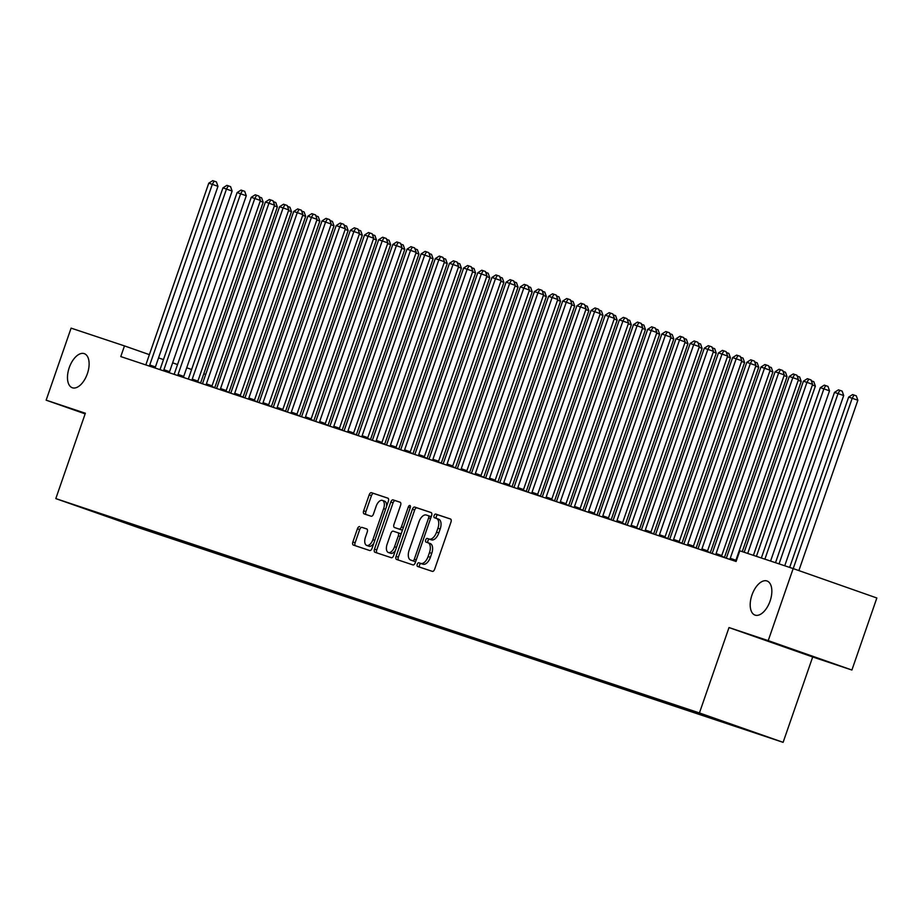 <?xml version="1.0" encoding="UTF-8"?>
<svg xmlns="http://www.w3.org/2000/svg" width="923" height="923" viewBox="0 0 923 923"><rect width="100%" height="100%" fill="white"/><g stroke="black" fill="none" stroke-linecap="round" stroke-linejoin="round"><path stroke-width="1.38" d="M417.254 564.299A1.938 1.027 -70.6 0 0 417.577 566.457A1.938 1.027 -70.6 0 0 417.588 566.457L432.356 571.372A2.769 1.465 -70.6 0 0 434.652 569.214L450.978 522.072A2.769 1.465 -70.6 0 0 450.505 519.003L435.725 514.076A1.938 1.027 -70.6 0 0 434.122 515.588A1.938 1.027 -70.6 0 0 434.445 517.745A1.938 1.027 -70.6 0 0 434.456 517.745L436.371 518.38A8.872 4.684 -70.6 0 1 436.406 518.391A8.872 4.684 -70.6 0 1 437.906 528.244L436.556 532.167A8.872 4.684 -70.6 0 1 429.207 539.067L427.291 538.432A1.938 1.027 -70.6 0 0 425.688 539.943A1.938 1.027 -70.6 0 0 426.011 542.101A1.938 1.027 -70.6 0 0 426.022 542.101L427.926 542.736A8.872 4.684 -70.6 0 1 427.972 542.747A8.872 4.684 -70.6 0 1 429.472 552.6L428.11 556.523A8.872 4.684 -70.6 0 1 420.773 563.422L418.857 562.788A1.938 1.027 -70.6 0 0 417.254 564.299M428.007 542.759L430.199 543.532A8.872 4.684 -70.6 0 1 430.233 543.543A8.872 4.684 -70.6 0 1 431.733 553.396L430.383 557.319A8.872 4.684 -70.6 0 1 423.034 564.218L421.119 563.584A1.938 1.027 -70.6 0 0 419.515 565.095A1.938 1.027 -70.6 0 0 419.665 567.149M450.712 519.107L437.987 514.872A1.938 1.027 -70.6 0 0 436.383 516.384A1.938 1.027 -70.6 0 0 436.544 518.438M436.441 518.403L438.633 519.176A8.872 4.684 -70.6 0 0 438.633 519.176A8.872 4.684 -70.6 0 1 440.167 529.041L438.817 532.963A8.872 4.684 -70.6 0 1 431.468 539.863L429.553 539.228A1.938 1.027 -70.6 0 0 427.949 540.74A1.938 1.027 -70.6 0 0 428.11 542.793M87.362 373.711A18.068 9.553 -70.6 0 0 84.293 353.647A18.068 9.553 -70.6 0 0 69.237 367.677A18.068 9.553 -70.6 0 0 72.306 387.752A18.068 9.553 -70.6 0 0 87.362 373.711M770.082 601.069A18.068 9.553 -70.6 0 0 767.013 580.994A18.068 9.553 -70.6 0 0 751.957 595.035A18.068 9.553 -70.6 0 0 755.026 615.099A18.068 9.553 -70.6 0 0 770.082 601.069M359.739 526.606A2.769 1.465 -70.6 0 0 357.443 528.752L352.863 541.986A2.769 1.465 -70.6 0 0 353.336 545.055A2.769 1.465 -70.6 0 0 353.347 545.066L369.742 550.523A2.769 1.465 -70.6 0 0 372.038 548.366L388.364 501.224A2.769 1.465 -70.6 0 0 387.891 498.155L371.484 492.686A2.769 1.465 -70.6 0 0 369.188 494.843L363.65 510.823A2.769 1.465 -70.6 0 0 364.124 513.892L371.161 516.234A2.769 1.465 -70.6 0 0 373.457 514.076L376.192 506.162A7.419 3.923 -70.6 0 1 382.376 500.404A7.419 3.923 -70.6 0 1 383.633 508.631L372.88 539.667A7.419 3.923 -70.6 0 1 366.708 545.424A7.419 3.923 -70.6 0 1 365.45 537.198L367.239 532.017A2.769 1.465 -70.6 0 0 366.766 528.937L362.001 527.391A2.769 1.465 -70.6 0 0 359.705 529.548L355.124 542.782A2.769 1.465 -70.6 0 0 355.39 545.747M120.775 356.578L736.104 561.484L739.796 550.812L793.169 568.58L768.224 640.62L729.008 627.559L699.438 712.937L55.807 498.605L85.366 413.227L46.15 400.167L71.094 328.126L124.478 345.906L120.775 356.578M396.082 556.373A2.769 1.465 -70.6 0 0 396.555 559.453A2.769 1.465 -70.6 0 0 396.567 559.453L412.962 564.922A2.769 1.465 -70.6 0 0 415.258 562.765L431.583 515.622A2.769 1.465 -70.6 0 0 431.11 512.542L414.704 507.073A2.769 1.465 -70.6 0 0 412.408 509.231L396.082 556.373L398.344 557.169A2.769 1.465 -70.6 0 0 398.609 560.134M391.352 557.723L374.957 552.266A2.769 1.465 -70.6 0 0 374.957 552.266A2.769 1.465 -70.6 0 1 374.473 549.173L390.798 502.043A2.769 1.465 -70.6 0 1 393.094 499.885L400.109 502.216A2.769 1.465 -70.6 0 0 400.109 502.216L400.109 502.216A2.769 1.465 -70.6 0 1 400.594 505.296L393.971 524.414A2.769 1.465 -70.6 0 0 394.444 527.495A2.769 1.465 -70.6 0 0 394.456 527.506L399.117 529.052A2.769 1.465 -70.6 0 0 401.413 526.895L408.301 506.992A1.938 1.027 -70.6 0 1 409.916 505.481A1.938 1.027 -70.6 0 1 410.25 507.638L393.648 555.565A2.769 1.465 -70.6 0 1 391.352 557.723M699.438 712.937L783.119 742.346L139.477 528.014L55.807 498.605M738.123 726.62L100.63 513.834M737.985 727.012L724.047 721.671L723.828 722.305L710.133 717.598L709.845 716.859M723.828 722.305L732.32 725.132L724.29 722.305M709.879 716.952L709.66 717.586L718.163 720.413L710.133 717.598M709.66 717.586L695.977 712.879L695.619 711.968M695.723 712.244L695.504 712.868L704.007 715.706L695.977 712.879M695.504 712.868L681.82 708.16L681.462 707.26M681.566 707.526L681.347 708.16L689.839 710.987L681.82 708.16M681.347 708.16L667.652 703.453L667.306 702.541M667.41 702.807L667.191 703.441L675.682 706.268L667.652 703.453M667.191 703.441L653.496 698.734L653.149 697.834M653.253 698.1L653.034 698.723L661.526 701.561L653.496 698.734M653.034 698.723L639.339 694.015L638.993 693.115M639.097 693.381L638.878 694.015L647.369 696.842L639.339 694.015M638.878 694.015L625.183 689.308L624.836 688.396M624.929 688.662L624.709 689.296L633.213 692.123L625.183 689.308M624.709 689.296L611.026 684.589L610.668 683.689M610.772 683.955L610.553 684.589L619.056 687.416L611.026 684.589M610.553 684.589L596.869 679.882L596.512 678.97M596.616 679.236L596.396 679.87L604.888 682.697L596.869 679.882M596.396 679.87L582.701 675.163L582.355 674.251M582.459 674.517L582.24 675.151L590.732 677.978L582.701 675.163M582.24 675.151L568.545 670.444L568.199 669.544M568.303 669.81L568.083 670.444L576.575 673.271L568.545 670.444M568.083 670.444L554.388 665.737L554.042 664.825M554.146 665.091L553.927 665.725L562.419 668.552L554.388 665.737M553.927 665.725L540.232 661.018L539.886 660.107M539.99 660.372L539.77 661.006L548.262 663.833L540.232 661.018M539.77 661.006L526.075 656.299L525.718 655.399M525.822 655.665L525.602 656.299L534.105 659.126L526.075 656.299M525.602 656.299L511.919 651.592L511.561 650.68M511.665 650.946L511.446 651.58L519.949 654.407L511.919 651.592M511.446 651.58L497.751 646.873L497.405 645.962M497.509 646.227L497.289 646.861L505.781 649.7L497.751 646.873M497.289 646.861L483.594 642.154L483.248 641.254M483.352 641.52L483.133 642.154L491.624 644.981L483.594 642.154M483.133 642.154L469.438 637.447L469.092 636.535M469.196 636.801L468.976 637.435L477.468 640.262L469.438 637.447M468.976 637.435L455.281 632.728L454.935 631.817M455.039 632.093L454.82 632.716L463.311 635.555L455.281 632.728M454.82 632.716L441.125 628.009L440.779 627.109M440.871 627.375L440.652 628.009L449.155 630.836L441.125 628.009M440.652 628.009L426.968 623.302L426.611 622.39M426.714 622.656L426.495 623.29L434.998 626.117L426.968 623.302M426.495 623.29L412.812 618.583L412.454 617.672M412.558 617.949L412.339 618.572L420.83 621.41L412.812 618.583M412.339 618.572L398.644 613.864L398.298 612.964M398.401 613.23L398.182 613.864L406.674 616.691L398.644 613.864M398.182 613.864L384.487 609.157L384.141 608.245M384.245 608.511L384.026 609.145L392.517 611.972L384.487 609.157M384.026 609.145L370.331 604.438L369.985 603.527M370.088 603.804L369.869 604.427L378.361 607.265L370.331 604.438M369.869 604.427L356.174 599.719L355.828 598.819M355.92 599.085L355.701 599.719L364.204 602.546L356.174 599.719M355.701 599.719L342.018 595.012L341.66 594.1M341.764 594.366L341.545 595L350.048 597.827L342.018 595.012M341.545 595L327.861 590.293L327.503 589.393M327.607 589.659L327.388 590.282L335.88 593.12L327.861 590.293M327.388 590.282L313.693 585.574L313.347 584.674M313.451 584.94L313.232 585.574L321.723 588.401L313.693 585.574M313.232 585.574L299.537 580.867L299.19 579.956M299.294 580.221L299.075 580.855L307.567 583.682L299.537 580.867M299.075 580.855L285.38 576.148L285.034 575.248M285.138 575.514L284.919 576.148L293.41 578.975L285.38 576.148M284.919 576.148L271.224 571.441L270.877 570.529M270.981 570.795L270.762 571.429L279.254 574.256L271.224 571.441M270.762 571.429L257.067 566.722L256.709 565.811M256.813 566.076L256.594 566.71L265.097 569.537L257.067 566.722M256.594 566.71L242.911 562.003L242.553 561.103M242.657 561.369L242.437 562.003L250.941 564.83L242.911 562.003M242.437 562.003L228.742 557.296L228.396 556.384M228.5 556.65L228.281 557.284L236.773 560.111L228.742 557.296M228.281 557.284L214.586 552.577L214.24 551.666M214.344 551.931L214.124 552.565L222.616 555.392L214.586 552.577M214.124 552.565L200.429 547.858L200.083 546.958M200.187 547.224L199.968 547.858L208.46 550.685L200.429 547.858M199.968 547.858L186.273 543.151L185.927 542.239M186.031 542.505L185.811 543.139L194.303 545.966L186.273 543.151M185.811 543.139L172.116 538.432L171.77 537.521M171.863 537.786L171.643 538.421L180.147 541.259L172.116 538.432M171.643 538.421L157.96 533.713L157.602 532.813M157.706 533.079L157.487 533.713L165.99 536.54L157.96 533.713M157.487 533.713L143.803 529.006L143.446 528.094M143.55 528.36L143.33 528.994L151.822 531.821L143.803 529.006M143.33 528.994L100.48 513.938M135.3 526.168L135 525.383M119.725 520.987L119.748 520.284M149.457 530.887L149.157 530.102M163.625 535.605L163.313 534.821M177.781 540.313L177.47 539.528M191.938 545.032L191.638 544.247M206.094 549.75L205.794 548.966M220.251 554.458L219.951 553.673M234.407 559.176L234.107 558.392M248.575 563.895L248.264 563.111M262.732 568.603L262.42 567.818M276.888 573.321L276.588 572.537M291.045 578.04L290.745 577.256M305.201 582.748L304.902 581.963M319.358 587.466L319.058 586.682M333.515 592.185L333.215 591.389M347.683 596.893L347.371 596.108M361.839 601.611L361.528 600.827M375.996 606.33L375.696 605.534M390.152 611.038L389.852 610.253M404.309 615.756L404.009 614.972M418.465 620.464L418.165 619.679M432.633 625.183L432.322 624.398M446.79 629.901L446.478 629.117M460.946 634.609L460.646 633.824M475.103 639.327L474.803 638.543M489.259 644.046L488.959 643.262M503.416 648.754L503.116 647.969M517.584 653.472L517.272 652.688M531.74 658.191L531.429 657.407M545.897 662.899L545.597 662.114M560.053 667.617L559.753 666.833M574.21 672.336L573.91 671.552M588.366 677.044L588.066 676.259M602.523 681.762L602.223 680.978M616.691 686.481L616.379 685.697M630.847 691.189L630.536 690.404M645.004 695.907L644.704 695.123M659.16 700.626L658.86 699.83M673.317 705.334L673.017 704.549M687.473 710.052L687.174 709.268M701.642 714.771L701.33 713.975M715.798 719.479L715.51 718.74M205.702 374.45L203.787 373.78M191.615 369.5L186.711 367.781M177.539 364.55L172.636 362.831M163.463 359.601L158.56 357.882M149.388 354.651L124.478 345.906M46.15 400.167L85.147 413.873M729.008 627.559L812.69 656.968L851.906 670.029L768.224 640.62M851.906 670.029L876.85 597.989L793.169 568.58M812.69 656.968L783.119 742.346M431.329 512.657L416.965 507.869A2.769 1.465 -70.6 0 0 414.669 510.027L398.344 557.169M412.708 560.746A1.938 1.027 -70.6 0 0 414.312 559.234L428.641 517.849A1.938 1.027 -70.6 0 0 428.318 515.703A1.938 1.027 -70.6 0 0 428.307 515.692L426.288 515.022A8.872 4.684 -70.6 0 0 418.938 521.922L409.143 550.212A8.872 4.684 -70.6 0 0 410.654 560.053A8.872 4.684 -70.6 0 0 410.689 560.076L414.969 561.542A1.938 1.027 -70.6 0 0 415.765 561.288M431.053 517.168A1.938 1.027 -70.6 0 0 430.579 516.499A1.938 1.027 -70.6 0 0 430.568 516.488L428.318 515.703L430.579 516.499M412.881 560.838A8.872 4.684 -70.6 0 0 412.916 560.849A8.872 4.684 -70.6 0 0 412.95 560.861L410.689 560.076M414.969 561.542L410.654 560.053M400.328 502.331L395.356 500.681A2.769 1.465 -70.6 0 0 393.06 502.827L376.734 549.97A2.769 1.465 -70.6 0 0 376.999 552.935M396.705 528.291L394.444 527.495L396.717 528.291A2.769 1.465 -70.6 0 0 396.705 528.291A2.769 1.465 -70.6 0 0 396.717 528.291L401.378 529.848A2.769 1.465 -70.6 0 0 402.751 529.271M387.106 544.258A7.419 3.923 -70.6 0 0 388.364 552.485A7.419 3.923 -70.6 0 0 394.536 546.739L398.332 535.802A2.769 1.465 -70.6 0 0 397.859 532.721A2.769 1.465 -70.6 0 0 397.848 532.721L393.186 531.163A2.769 1.465 -70.6 0 0 390.891 533.321L387.106 544.258M388.364 552.485L390.625 553.281A7.419 3.923 -70.6 0 0 395.471 550.304M400.847 534.798A2.769 1.465 -70.6 0 0 400.121 533.517A2.769 1.465 -70.6 0 0 400.109 533.517L397.871 532.721L400.121 533.517M366.973 529.052L362.001 527.391M366.708 545.424L368.969 546.22A7.419 3.923 -70.6 0 0 373.815 543.232M386.564 506.439A7.419 3.923 -70.6 0 0 384.637 501.201L382.376 500.404M388.098 498.258L373.746 493.482A2.769 1.465 -70.6 0 0 371.45 495.639L365.912 511.607A2.769 1.465 -70.6 0 0 366.177 514.584M798.868 570.587L857.848 400.259L852.194 398.263L848.652 397.086L789.673 567.414M793.215 568.591L852.194 398.263L854.029 395.044L856.29 395.84L857.848 400.259M848.652 397.086L852.61 394.571L854.029 395.044M753.41 555.334L812.609 384.36L806.956 382.364L747.722 553.442M803.425 381.187L807.383 378.672L808.79 379.145L806.956 382.364L803.425 381.187L744.18 552.266M808.79 379.145L811.052 379.941L812.609 384.36M784.735 565.776L843.691 395.54L834.496 392.367L775.516 562.695M779.047 563.884L838.038 393.556L839.872 390.325L842.134 391.121L843.691 395.54M834.496 392.367L838.453 389.852L839.872 390.325M770.578 561.057L829.523 390.821L820.339 387.66L761.348 557.988M764.89 559.165L823.87 388.837L825.704 385.606L827.977 386.402L829.523 390.821M820.339 387.66L824.297 385.133L825.704 385.606M730.255 558.288L735.908 560.273L798.453 379.641L792.799 377.657L730.255 558.288A2.827 1.488 -70.6 0 0 730.012 559.315L729.989 559.442M789.257 376.48L793.226 373.953L794.634 374.426L792.799 377.657L789.257 376.48L726.713 557.111A2.827 1.488 -70.6 0 1 726.263 558.069L726.193 558.184M735.908 560.273A2.827 1.488 -70.6 0 0 735.666 561.299L735.654 561.334M794.634 374.426L796.895 375.223L798.453 379.641M716.098 553.569L721.751 555.554L784.296 374.923L778.643 372.938L716.098 553.569A2.827 1.488 -70.6 0 0 715.856 554.608L715.833 554.735M775.101 371.761L779.058 369.246L780.477 369.719L778.643 372.938L775.101 371.761L712.556 552.392A2.827 1.488 -70.6 0 1 712.106 553.35L712.037 553.465M721.751 555.554A2.827 1.488 -70.6 0 0 721.509 556.592L721.498 556.615M780.477 369.719L782.739 370.504L784.296 374.923M756.422 556.338L815.367 386.114L812.367 385.053M811.375 380.841L813.809 381.695L815.367 386.114M742.265 551.631L801.21 381.395L798.21 380.345M797.218 376.123L799.653 376.976L801.21 381.395M701.93 548.862L707.583 550.846L770.14 370.215L764.486 368.219L701.93 548.862A2.827 1.488 -70.6 0 0 701.688 549.889L701.676 550.016M760.944 367.042L764.902 364.527L766.321 365L764.486 368.219L760.944 367.042L698.399 547.674A2.827 1.488 -70.6 0 1 697.95 548.643L697.88 548.758M707.583 550.846A2.827 1.488 -70.6 0 0 707.341 551.873L701.688 549.889M766.321 365L768.582 365.796L770.14 370.215M687.773 544.143L693.427 546.128L755.983 365.496L750.33 363.512L687.773 544.143A2.827 1.488 -70.6 0 0 687.531 545.17L687.52 545.297M746.788 362.335L750.745 359.808L752.164 360.282L750.33 363.512L746.788 362.335L684.231 542.966A2.827 1.488 -70.6 0 1 683.793 543.924L683.724 544.039M693.427 546.128A2.827 1.488 -70.6 0 0 693.185 547.154L687.531 545.17M752.164 360.282L754.426 361.078L755.983 365.496M724.417 557.584A2.827 1.488 109.4 0 1 724.509 557.307L787.054 376.676L784.054 375.626M783.062 371.404L785.496 372.257L787.054 376.676M673.617 539.424L679.27 541.42L741.827 360.778L736.173 358.793L673.617 539.424A2.827 1.488 -70.6 0 0 673.375 540.463L673.363 540.59M732.631 357.616L736.589 355.101L738.008 355.574L736.173 358.793L732.631 357.616L670.075 538.247A2.827 1.488 -70.6 0 1 669.636 539.217L669.567 539.32M679.27 541.42A2.827 1.488 -70.6 0 0 679.028 542.447L679.028 542.47M738.008 355.574L740.269 356.359L741.827 360.778M710.26 552.877A2.827 1.488 109.4 0 1 710.341 552.6L772.897 371.969L769.897 370.908M768.894 366.696L771.34 367.55L772.897 371.969M659.46 534.717L665.114 536.701L727.659 356.07L722.005 354.086L659.46 534.717A2.827 1.488 -70.6 0 0 659.218 535.744L659.207 535.871M718.475 352.898L722.432 350.382L723.84 350.855L722.005 354.086L718.475 352.898L655.918 533.529A2.827 1.488 -70.6 0 1 655.468 534.498L655.411 534.613M665.114 536.701A2.827 1.488 -70.6 0 0 664.872 537.728L664.872 537.763M723.84 350.855L726.101 351.651L727.659 356.07M696.104 548.158A2.827 1.488 109.4 0 1 696.184 547.881L758.741 367.25L755.741 366.2M754.737 361.978L757.183 362.831L758.741 367.25M645.304 529.998L650.957 531.983L713.502 351.351L707.849 349.367L645.304 529.998A2.827 1.488 -70.6 0 0 645.062 531.025L645.039 531.152M704.307 348.19L708.276 345.664L709.683 346.137L707.849 349.367L704.307 348.19L641.762 528.821A2.827 1.488 -70.6 0 1 641.312 529.779L641.243 529.894M650.957 531.983A2.827 1.488 -70.6 0 0 650.715 533.021L645.062 531.025M709.683 346.137L711.945 346.933L713.502 351.351M681.935 543.439A2.827 1.488 109.4 0 1 682.028 543.162L744.584 362.531L741.584 361.481M740.581 357.259L743.027 358.112L744.584 362.531M631.147 525.279L636.801 527.275L699.346 346.633L693.692 344.648L631.147 525.279A2.827 1.488 -70.6 0 0 630.905 526.318L630.882 526.445M690.15 343.471L694.108 340.956L695.527 341.429L693.692 344.648L690.15 343.471L627.605 524.102A2.827 1.488 -70.6 0 1 627.155 525.072L627.086 525.175M636.801 527.275A2.827 1.488 -70.6 0 0 636.558 528.302L636.547 528.325M695.527 341.429L697.788 342.214L699.346 346.633M667.779 538.732A2.827 1.488 109.4 0 1 667.871 538.455L730.416 357.824L727.416 356.763M726.424 352.551L728.858 353.405L730.416 357.824M616.979 520.572L622.644 522.556L685.189 341.925L679.536 339.941L616.979 520.572A2.827 1.488 -70.6 0 0 616.737 521.599L616.726 521.726M675.994 338.753L679.951 336.237L681.37 336.71L679.536 339.941L675.994 338.753L613.449 519.395A2.827 1.488 -70.6 0 1 612.999 520.353L612.93 520.468M622.644 522.556A2.827 1.488 -70.6 0 0 622.39 523.583L622.39 523.618M681.37 336.71L683.631 337.506L685.189 341.925M653.622 534.013A2.827 1.488 109.4 0 1 653.715 533.736L716.26 353.105L713.26 352.055M712.268 347.833L714.702 348.686L716.26 353.105M602.823 515.853L608.476 517.838L671.033 337.207L665.379 335.222L602.823 515.853A2.827 1.488 -70.6 0 0 602.581 516.88L602.569 517.007M661.837 334.045L665.795 331.519L667.214 331.992L665.379 335.222L661.837 334.045L599.292 514.676A2.827 1.488 -70.6 0 1 598.842 515.634L598.773 515.749M608.476 517.838A2.827 1.488 -70.6 0 0 608.234 518.876L602.581 516.88M667.214 331.992L669.475 332.788L671.033 337.207M639.466 529.294A2.827 1.488 109.4 0 1 639.558 529.017L702.103 348.386L699.103 347.336M698.111 343.114L700.545 343.967L702.103 348.386M588.666 511.134L594.32 513.13L656.876 332.488L651.223 330.503L588.666 511.134A2.827 1.488 -70.6 0 0 588.424 512.173L588.413 512.3M647.681 329.326L651.638 326.811L653.057 327.284L651.223 330.503L647.681 329.326L585.124 509.958A2.827 1.488 -70.6 0 1 584.686 510.927L584.617 511.03M594.32 513.13A2.827 1.488 -70.6 0 0 594.077 514.157L588.424 512.173M653.057 327.284L655.318 328.08L656.876 332.488M625.309 524.587A2.827 1.488 109.4 0 1 625.39 524.31L687.947 343.679L684.947 342.618M683.943 338.406L686.389 339.26L687.947 343.679M574.51 506.427L580.163 508.411L642.708 327.78L637.055 325.796L574.51 506.427A2.827 1.488 -70.6 0 0 574.268 507.454L574.256 507.581M633.524 324.608L637.481 322.092L638.889 322.565L637.055 325.796L633.524 324.608L570.968 505.25A2.827 1.488 -70.6 0 1 570.518 506.208L570.46 506.323M580.163 508.411A2.827 1.488 -70.6 0 0 579.921 509.438L579.921 509.473M638.889 322.565L641.162 323.362L642.708 327.78M611.153 519.868A2.827 1.488 109.4 0 1 611.234 519.591L673.79 338.96L670.79 337.91M669.786 333.688L672.232 334.541L673.79 338.96M560.353 501.708L566.007 503.693L628.551 323.062L622.898 321.077L560.353 501.708A2.827 1.488 -70.6 0 0 560.111 502.735L560.088 502.873M619.356 319.9L623.325 317.374L624.733 317.847L622.898 321.077L619.356 319.9L556.811 500.531A2.827 1.488 -70.6 0 1 556.361 501.489L556.292 501.604M566.007 503.693A2.827 1.488 -70.6 0 0 565.764 504.731L565.764 504.754M624.733 317.847L626.994 318.643L628.551 323.062M596.996 515.161A2.827 1.488 109.4 0 1 597.077 514.884L659.633 334.241L656.634 333.191M655.63 328.969L658.076 329.823L659.633 334.241M546.197 496.989L551.85 498.985L614.395 318.354L608.742 316.358L546.197 496.989A2.827 1.488 -70.6 0 0 545.955 498.028L545.931 498.155M605.2 315.181L609.157 312.666L610.576 313.139L608.742 316.358L605.2 315.181L542.655 495.813A2.827 1.488 -70.6 0 1 542.205 496.782L542.136 496.886M551.85 498.985A2.827 1.488 -70.6 0 0 551.608 500.012L545.955 498.028M610.576 313.139L612.837 313.935L614.395 318.354M582.828 510.442A2.827 1.488 109.4 0 1 582.921 510.165L645.465 329.534L642.466 328.473M641.473 324.261L643.908 325.115L645.465 329.534M532.04 492.282L537.694 494.267L600.238 313.635L594.585 311.651L532.04 492.282A2.827 1.488 -70.6 0 0 531.786 493.309L531.775 493.436M591.043 310.463L595 307.947L596.42 308.42L594.585 311.651L591.043 310.463L528.498 491.105A2.827 1.488 -70.6 0 1 528.048 492.063L527.979 492.178M537.694 494.267A2.827 1.488 -70.6 0 0 537.451 495.293L537.44 495.328M596.42 308.42L598.681 309.217L600.238 313.635M568.672 505.723A2.827 1.488 109.4 0 1 568.764 505.446L631.309 324.815L628.309 323.765M627.317 319.543L629.751 320.396L631.309 324.815M517.872 487.563L523.526 489.548L586.082 308.917L580.429 306.932L517.872 487.563A2.827 1.488 -70.6 0 0 517.63 488.59L517.618 488.729M576.887 305.755L580.844 303.24L582.263 303.702L580.429 306.932L576.887 305.755L514.342 486.386A2.827 1.488 -70.6 0 1 513.892 487.344L513.823 487.459M523.526 489.548A2.827 1.488 -70.6 0 0 523.283 490.586L523.283 490.609M582.263 303.702L584.524 304.498L586.082 308.917M554.515 501.016A2.827 1.488 109.4 0 1 554.608 500.739L617.152 320.096L614.153 319.046M613.16 314.824L615.595 315.678L617.152 320.096M503.716 482.844L509.369 484.84L571.925 304.209L566.272 302.213L503.716 482.844A2.827 1.488 -70.6 0 0 503.473 483.883L503.462 484.01M562.73 301.036L566.687 298.521L568.106 298.994L566.272 302.213L562.73 301.036L500.174 481.668A2.827 1.488 -70.6 0 1 499.735 482.637L499.666 482.741M509.369 484.84A2.827 1.488 -70.6 0 0 509.127 485.867L509.127 485.89M568.106 298.994L570.368 299.79L571.925 304.209M540.359 496.297A2.827 1.488 109.4 0 1 540.451 496.02L602.996 315.389L599.996 314.328M598.992 310.116L601.438 310.97L602.996 315.389M489.559 478.137L495.213 480.122L557.769 299.49L552.104 297.506L489.559 478.137A2.827 1.488 -70.6 0 0 489.317 479.164L489.305 479.291M548.574 296.329L552.531 293.802L553.95 294.275L552.104 297.506L548.574 296.329L486.017 476.96A2.827 1.488 -70.6 0 1 485.567 477.918L485.51 478.033M495.213 480.122A2.827 1.488 -70.6 0 0 494.97 481.148L489.317 479.164M553.95 294.275L556.211 295.072L557.769 299.49M526.202 491.578A2.827 1.488 109.4 0 1 526.283 491.301L588.839 310.67L585.84 309.62M584.836 305.398L587.282 306.251L588.839 310.67M475.403 473.418L481.056 475.403L543.601 294.772L537.947 292.787L475.403 473.418A2.827 1.488 -70.6 0 0 475.16 474.445L475.137 474.584M534.417 291.61L538.374 289.095L539.782 289.557L537.947 292.787L534.417 291.61L471.861 472.241A2.827 1.488 -70.6 0 1 471.411 473.199L471.341 473.314M481.056 475.403A2.827 1.488 -70.6 0 0 480.814 476.441L475.16 474.445M539.782 289.557L542.043 290.353L543.601 294.772M512.046 486.871A2.827 1.488 109.4 0 1 512.127 486.594L574.683 305.951L571.683 304.902M570.679 300.679L573.125 301.544L574.683 305.951M461.246 468.711L466.9 470.695L529.444 290.064L523.791 288.068L461.246 468.711A2.827 1.488 -70.6 0 0 461.004 469.738L460.981 469.865M520.249 286.891L524.218 284.376L525.625 284.849L523.791 288.068L520.249 286.891L457.704 467.523A2.827 1.488 -70.6 0 1 457.254 468.492L457.185 468.596M466.9 470.695A2.827 1.488 -70.6 0 0 466.657 471.722L466.646 471.757M525.625 284.849L527.887 285.645L529.444 290.064M497.878 482.152A2.827 1.488 109.4 0 1 497.97 481.875L560.515 301.244L557.527 300.183M556.523 295.971L558.969 296.825L560.515 301.244M447.09 463.992L452.743 465.977L515.288 285.345L509.634 283.361L447.09 463.992A2.827 1.488 -70.6 0 0 446.847 465.019L446.824 465.146M506.092 282.184L510.05 279.657L511.469 280.131L509.634 283.361L506.092 282.184L443.548 462.815A2.827 1.488 -70.6 0 1 443.098 463.773L443.028 463.888M452.743 465.977A2.827 1.488 -70.6 0 0 452.501 467.003L452.489 467.038M511.469 280.131L513.73 280.927L515.288 285.345M483.721 477.433A2.827 1.488 109.4 0 1 483.814 477.156L546.358 296.525L543.359 295.475M542.366 291.253L544.801 292.106L546.358 296.525M432.922 459.273L438.575 461.258L501.131 280.627L495.478 278.642L432.922 459.273A2.827 1.488 -70.6 0 0 432.679 460.312L432.668 460.439M491.936 277.465L495.893 274.95L497.312 275.412L495.478 278.642L491.936 277.465L429.391 458.096A2.827 1.488 -70.6 0 1 428.941 459.054L428.872 459.169M438.575 461.258A2.827 1.488 -70.6 0 0 438.333 462.296L432.679 460.312M497.312 275.412L499.574 276.208L501.131 280.627M469.565 472.726A2.827 1.488 109.4 0 1 469.657 472.449L532.202 291.818L529.202 290.757M528.21 286.545L530.644 287.399L532.202 291.818M455.408 468.007A2.827 1.488 109.4 0 1 455.501 467.73L518.045 287.099L515.046 286.049M514.053 281.827L516.488 282.68L518.045 287.099M441.252 463.288A2.827 1.488 109.4 0 1 441.332 463.011L503.889 282.38L500.889 281.33M499.885 277.108L502.331 277.961L503.889 282.38M427.095 458.581A2.827 1.488 109.4 0 1 427.176 458.304L489.732 277.673L486.733 276.612M485.729 272.4L488.175 273.254L489.732 277.673M412.927 453.862A2.827 1.488 109.4 0 1 413.019 453.585L475.576 272.954L472.576 271.904M471.572 267.682L474.018 268.535L475.576 272.954M398.771 449.143A2.827 1.488 109.4 0 1 398.863 448.866L461.408 268.235L458.408 267.185M457.416 262.963L459.85 263.816L461.408 268.235M384.614 444.436A2.827 1.488 109.4 0 1 384.706 444.159L447.251 263.528L444.251 262.467M443.259 258.255L445.694 259.109L447.251 263.528M418.765 454.566L424.418 456.55L486.975 275.919L481.321 273.923L418.765 454.566A2.827 1.488 -70.6 0 0 418.523 455.593L418.511 455.72M477.779 272.747L481.737 270.231L483.156 270.704L481.321 273.923L477.779 272.747L415.223 453.378A2.827 1.488 -70.6 0 1 414.785 454.347L414.715 454.451M424.418 456.55A2.827 1.488 -70.6 0 0 424.176 457.577L424.176 457.612M483.156 270.704L485.417 271.5L486.975 275.919M404.609 449.847L410.262 451.832L472.818 271.2L467.165 269.216L404.609 449.847A2.827 1.488 -70.6 0 0 404.366 450.874L404.355 451.001M463.623 268.039L467.58 265.512L468.999 265.986L467.165 269.216L463.623 268.039L401.067 448.67A2.827 1.488 -70.6 0 1 400.628 449.628L400.559 449.743M410.262 451.832A2.827 1.488 -70.6 0 0 410.02 452.858L410.02 452.893M468.999 265.986L471.261 266.782L472.818 271.2M390.452 445.128L396.105 447.124L458.65 266.482L452.997 264.497L390.452 445.128A2.827 1.488 -70.6 0 0 390.21 446.167L390.198 446.294M449.466 263.32L453.424 260.805L454.831 261.278L452.997 264.497L449.466 263.32L386.91 443.951A2.827 1.488 -70.6 0 1 386.46 444.909L386.402 445.024M396.105 447.124A2.827 1.488 -70.6 0 0 395.863 448.151L390.21 446.167M454.831 261.278L457.093 262.063L458.65 266.482M376.296 440.421L381.949 442.405L444.494 261.774L438.84 259.778L376.296 440.421A2.827 1.488 -70.6 0 0 376.053 441.448L376.03 441.575M435.298 258.602L439.267 256.086L440.675 256.559L438.84 259.778L435.298 258.602L372.754 439.233A2.827 1.488 -70.6 0 1 372.304 440.202L372.234 440.317M381.949 442.405A2.827 1.488 -70.6 0 0 381.707 443.432L376.053 441.448M440.675 256.559L442.936 257.355L444.494 261.774M362.139 435.702L367.792 437.687L430.337 257.056L424.684 255.071L362.139 435.702A2.827 1.488 -70.6 0 0 361.897 436.729L361.874 436.856M421.142 253.894L425.099 251.368L426.518 251.841L424.684 255.071L421.142 253.894L358.597 434.525A2.827 1.488 -70.6 0 1 358.147 435.483L358.078 435.598M367.792 437.687A2.827 1.488 -70.6 0 0 367.55 438.713L367.539 438.748M426.518 251.841L428.78 252.637L430.337 257.056M347.971 430.983L353.636 432.979L416.181 252.337L410.527 250.352L347.971 430.983A2.827 1.488 -70.6 0 0 347.729 432.022L347.717 432.149M406.985 249.175L410.943 246.66L412.362 247.133L410.527 250.352L406.985 249.175L344.441 429.806A2.827 1.488 -70.6 0 1 343.991 430.776L343.921 430.879M353.636 432.979A2.827 1.488 -70.6 0 0 353.382 434.006L353.382 434.029M412.362 247.133L414.623 247.918L416.181 252.337M333.814 426.276L339.468 428.26L402.024 247.629L396.371 245.645L333.814 426.276A2.827 1.488 -70.6 0 0 333.572 427.303L333.561 427.43M392.829 244.457L396.786 241.941L398.205 242.414L396.371 245.645L392.829 244.457L330.284 425.099A2.827 1.488 -70.6 0 1 329.834 426.057L329.765 426.172M339.468 428.26A2.827 1.488 -70.6 0 0 339.226 429.287L333.572 427.303M398.205 242.414L400.467 243.211L402.024 247.629M370.458 439.717A2.827 1.488 109.4 0 1 370.55 439.44L433.095 258.809L430.095 257.759M429.103 253.537L431.537 254.39L433.095 258.809M319.658 421.557L325.311 423.542L387.868 242.911L382.214 240.926L319.658 421.557A2.827 1.488 -70.6 0 0 319.416 422.584L319.404 422.711M378.672 239.749L382.63 237.223L384.049 237.696L382.214 240.926L378.672 239.749L316.116 420.38A2.827 1.488 -70.6 0 1 315.678 421.338L315.608 421.453M325.311 423.542A2.827 1.488 -70.6 0 0 325.069 424.58L319.416 422.584M384.049 237.696L386.31 238.492L387.868 242.911M356.301 434.998A2.827 1.488 109.4 0 1 356.382 434.721L418.938 254.09L415.938 253.04M414.935 248.818L417.381 249.672L418.938 254.09M305.501 416.838L311.155 418.834L373.7 238.192L368.046 236.207L305.501 416.838A2.827 1.488 -70.6 0 0 305.259 417.877L305.248 418.004M364.516 235.03L368.473 232.515L369.881 232.988L368.046 236.207L364.516 235.03L301.959 415.662A2.827 1.488 -70.6 0 1 301.509 416.631L301.452 416.735M311.155 418.834A2.827 1.488 -70.6 0 0 310.913 419.861L310.913 419.884M369.881 232.988L372.154 233.773L373.7 238.192M342.145 430.291A2.827 1.488 109.4 0 1 342.225 430.014L404.782 249.383L401.782 248.322M400.778 244.11L403.224 244.964L404.782 249.383M291.345 412.131L296.998 414.115L359.543 233.484L353.89 231.5L291.345 412.131A2.827 1.488 -70.6 0 0 291.103 413.158L291.08 413.285M350.348 230.312L354.317 227.796L355.724 228.269L353.89 231.5L350.348 230.312L287.803 410.954A2.827 1.488 -70.6 0 1 287.353 411.912L287.284 412.027M296.998 414.115A2.827 1.488 -70.6 0 0 296.756 415.142L296.756 415.177M355.724 228.269L357.986 229.066L359.543 233.484M327.988 425.572A2.827 1.488 109.4 0 1 328.069 425.295L390.625 244.664L387.625 243.614M386.622 239.392L389.068 240.245L390.625 244.664M277.188 407.412L282.842 409.397L345.387 228.766L339.733 226.781L277.188 407.412A2.827 1.488 -70.6 0 0 276.946 408.439L276.923 408.577M336.191 225.604L340.149 223.078L341.568 223.551L339.733 226.781L336.191 225.604L273.646 406.235A2.827 1.488 -70.6 0 1 273.196 407.193L273.127 407.308M282.842 409.397A2.827 1.488 -70.6 0 0 282.6 410.435L276.946 408.439M341.568 223.551L343.829 224.347L345.387 228.766M313.82 420.865A2.827 1.488 109.4 0 1 313.912 420.576L376.457 239.945L373.457 238.895M372.465 234.673L374.9 235.527L376.457 239.945M263.032 402.693L268.685 404.689L331.23 224.047L325.577 222.062L263.032 402.693A2.827 1.488 -70.6 0 0 262.778 403.732L262.767 403.859M322.035 220.885L325.992 218.37L327.411 218.843L325.577 222.062L322.035 220.885L259.49 401.517A2.827 1.488 -70.6 0 1 259.04 402.486L258.971 402.59M268.685 404.689A2.827 1.488 -70.6 0 0 268.443 405.716L262.778 403.732M327.411 218.843L329.673 219.639L331.23 224.047M299.663 416.146A2.827 1.488 109.4 0 1 299.756 415.869L362.301 235.238L359.301 234.177M358.309 229.965L360.743 230.819L362.301 235.238M248.864 397.986L254.517 399.971L317.074 219.339L311.42 217.355L248.864 397.986A2.827 1.488 -70.6 0 0 248.622 399.013L248.61 399.14M307.878 216.167L311.836 213.651L313.255 214.124L311.42 217.355L307.878 216.167L245.333 396.809A2.827 1.488 -70.6 0 1 244.883 397.767L244.814 397.882M254.517 399.971A2.827 1.488 -70.6 0 0 254.275 400.997L254.275 401.032M313.255 214.124L315.516 214.921L317.074 219.339M285.507 411.427A2.827 1.488 109.4 0 1 285.599 411.15L348.144 230.519L345.144 229.469M344.152 225.247L346.587 226.1L348.144 230.519M234.707 393.267L240.361 395.252L302.917 214.621L297.264 212.636L234.707 393.267A2.827 1.488 -70.6 0 0 234.465 394.294L234.454 394.433M293.722 211.459L297.679 208.933L299.098 209.406L297.264 212.636L293.722 211.459L231.165 392.09A2.827 1.488 -70.6 0 1 230.727 393.048L230.658 393.163M240.361 395.252A2.827 1.488 -70.6 0 0 240.118 396.29L234.465 394.294M299.098 209.406L301.36 210.202L302.917 214.621M271.35 406.72A2.827 1.488 109.4 0 1 271.443 406.443L333.988 225.8L330.988 224.751M329.984 220.528L332.43 221.382L333.988 225.8M220.551 388.548L226.204 390.544L288.761 209.913L283.096 207.917L220.551 388.548A2.827 1.488 -70.6 0 0 220.309 389.587L220.297 389.714M279.565 206.74L283.523 204.225L284.942 204.698L283.096 207.917L279.565 206.74L217.009 387.372A2.827 1.488 -70.6 0 1 216.559 388.341L216.501 388.445M226.204 390.544A2.827 1.488 -70.6 0 0 225.962 391.571L220.309 389.587M284.942 204.698L287.203 205.494L288.761 209.913M257.194 402.001A2.827 1.488 109.4 0 1 257.275 401.724L319.831 221.093L316.831 220.032M315.828 215.82L318.273 216.674L319.831 221.093M206.394 383.841L212.048 385.826L274.593 205.194L268.939 203.21L206.394 383.841A2.827 1.488 -70.6 0 0 206.152 384.868L206.129 384.995M265.409 202.022L269.366 199.506L270.774 199.979L268.939 203.21L265.409 202.022L202.852 382.664A2.827 1.488 -70.6 0 1 202.402 383.622L202.333 383.737M212.048 385.826A2.827 1.488 -70.6 0 0 211.805 386.852L211.805 386.887M270.774 199.979L273.035 200.776L274.593 205.194M243.037 397.282A2.827 1.488 109.4 0 1 243.118 397.005L305.675 216.374L302.675 215.324M301.671 211.102L304.117 211.955L305.675 216.374M192.238 379.122L197.891 381.107L260.436 200.476L254.783 198.491L192.238 379.122A2.827 1.488 -70.6 0 0 191.996 380.149L191.972 380.288M251.241 197.314L255.209 194.799L256.617 195.261L254.783 198.491L251.241 197.314L188.696 377.945A2.827 1.488 -70.6 0 1 188.246 378.903L188.177 379.018M197.891 381.107A2.827 1.488 -70.6 0 0 197.649 382.145L197.637 382.168M256.617 195.261L258.878 196.057L260.436 200.476M228.869 392.575A2.827 1.488 109.4 0 1 228.962 392.298L291.506 211.655L288.518 210.606M287.514 206.383L289.96 207.237L291.506 211.655M178.081 374.403L183.735 376.399L246.279 195.768L240.626 193.772L178.081 374.403A2.827 1.488 -70.6 0 0 177.839 375.442L177.816 375.569M237.084 192.595L241.041 190.08L242.461 190.553L240.626 193.772L237.084 192.595L174.539 373.227A2.827 1.488 -70.6 0 1 174.089 374.196L174.02 374.3M183.735 376.399A2.827 1.488 -70.6 0 0 183.492 377.426L177.839 375.442M242.461 190.553L244.722 191.349L246.279 195.768M214.713 387.856A2.827 1.488 109.4 0 1 214.805 387.579L277.35 206.948L274.35 205.887M273.358 201.676L275.792 202.529L277.35 206.948M163.913 369.696L169.567 371.681L232.123 191.049L226.47 189.065L163.913 369.696A2.827 1.488 -70.6 0 0 163.671 370.723L163.659 370.85M222.928 187.888L226.885 185.361L228.304 185.835L226.47 189.065L222.928 187.888L160.383 368.519A2.827 1.488 -70.6 0 1 159.933 369.477L159.864 369.592M169.567 371.681A2.827 1.488 -70.6 0 0 169.324 372.707L163.671 370.723M228.304 185.835L230.565 186.631L232.123 191.049M200.556 383.137A2.827 1.488 109.4 0 1 200.649 382.86L263.193 202.229L260.194 201.179M259.201 196.957L261.636 197.81L263.193 202.229M149.757 364.977L155.41 366.962L217.966 186.331L212.313 184.346L149.757 364.977A2.827 1.488 -70.6 0 0 149.514 366.004L149.503 366.143M208.771 183.169L212.728 180.654L214.148 181.116L212.313 184.346L208.771 183.169L146.215 363.8A2.827 1.488 -70.6 0 1 145.776 364.758L145.707 364.873M155.41 366.962A2.827 1.488 -70.6 0 0 155.168 368L155.168 368.023M214.148 181.116L216.409 181.912L217.966 186.331M423.034 564.218L420.773 563.422M430.383 557.319L428.11 556.523M431.733 553.396L429.472 552.6M429.553 539.228L427.291 538.432M431.468 539.863L429.207 539.067M438.817 532.963L436.556 532.167M440.167 529.041L437.906 528.244M437.987 514.872L435.725 514.076M421.119 563.584L418.857 562.788M414.669 510.027L412.408 509.231M416.965 507.869L414.704 507.073M416.25 559.915L414.312 559.234M430.579 518.53L428.641 517.849M376.734 549.97L374.473 549.173M393.06 502.827L390.798 502.043M395.356 500.681L393.094 499.885M401.378 529.848L399.117 529.052M403.339 527.575L401.413 526.895M410.239 507.673L408.301 506.992M396.475 547.408L394.536 546.739M400.259 536.482L398.332 535.802M374.819 540.347L372.88 539.667M385.56 509.311L383.633 508.631M365.912 511.607L363.65 510.823M371.45 495.639L369.188 494.843M373.746 493.482L371.484 492.686M355.124 542.782L352.863 541.986M359.705 529.548L357.443 528.752M730.012 559.315L735.666 561.299M715.856 554.608L721.509 556.592M724.509 557.307L721.555 556.281M673.375 540.463L679.028 542.447M710.341 552.6L707.399 551.562M659.218 535.744L664.872 537.728M696.184 547.881L693.242 546.843M682.028 543.162L679.074 542.136M630.905 526.318L636.558 528.302M667.871 538.455L664.918 537.417M616.737 521.599L622.39 523.583M653.715 533.736L650.761 532.698M639.558 529.017L636.605 527.991M625.39 524.31L622.448 523.272M574.268 507.454L579.921 509.438M611.234 519.591L608.292 518.553M560.111 502.735L565.764 504.731M597.077 514.884L594.124 513.846M582.921 510.165L579.967 509.127M531.786 493.309L537.451 495.293M568.764 505.446L565.811 504.408M517.63 488.59L523.283 490.586M554.608 500.739L551.654 499.701M503.473 483.883L509.127 485.867M540.451 496.02L537.498 494.982M526.283 491.301L523.341 490.263M512.127 486.594L509.184 485.556M461.004 469.738L466.657 471.722M497.97 481.875L495.016 480.837M446.847 465.019L452.501 467.003M483.814 477.156L480.86 476.118M469.657 472.449L466.703 471.411M455.501 467.73L452.547 466.692M441.332 463.011L438.39 461.985M427.176 458.304L424.234 457.266M413.019 453.585L410.066 452.547M398.863 448.866L395.909 447.84M384.706 444.159L381.753 443.121M418.523 455.593L424.176 457.577M404.366 450.874L410.02 452.858M361.897 436.729L367.55 438.713M347.729 432.022L353.382 434.006M370.55 439.44L367.596 438.402M356.382 434.721L353.44 433.695M305.259 417.877L310.913 419.861M342.225 430.014L339.283 428.976M291.103 413.158L296.756 415.142M328.069 425.295L325.115 424.257M313.912 420.576L310.959 419.55M299.756 415.869L296.802 414.831M248.622 399.013L254.275 400.997M285.599 411.15L282.646 410.112M271.443 406.443L268.489 405.405M257.275 401.724L254.333 400.686M206.152 384.868L211.805 386.852M243.118 397.005L240.176 395.967M191.996 380.149L197.649 382.145M228.962 392.298L226.008 391.26M214.805 387.579L211.852 386.541M200.649 382.86L197.695 381.822M149.514 366.004L155.168 368M430.233 543.543L427.972 542.747M438.667 519.188L436.406 518.391"/></g></svg>
